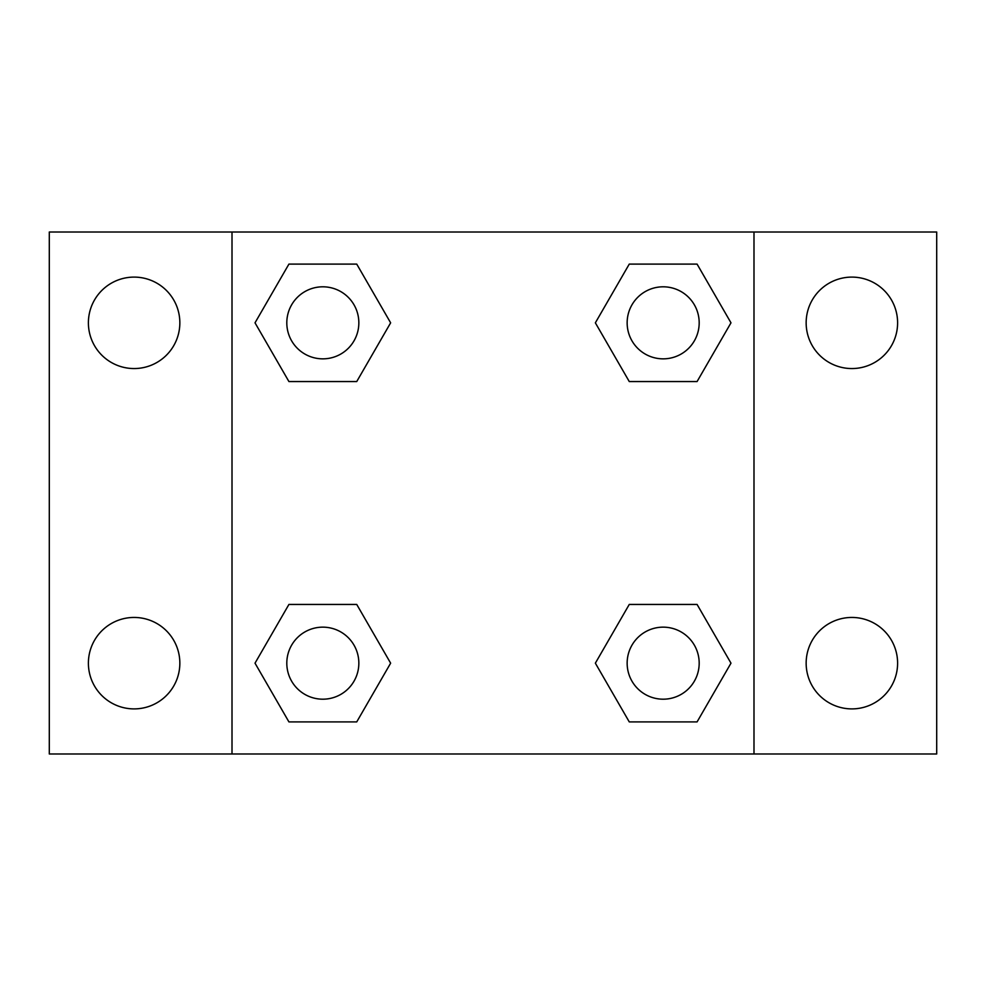 <?xml version="1.0" encoding="UTF-8"?>
<svg xmlns="http://www.w3.org/2000/svg" width="986" height="986" viewBox="0 0 986 986"><rect width="100%" height="100%" fill="white"/><g stroke="black" fill="none" stroke-linecap="round" stroke-linejoin="round"><path stroke-width="1.48" d="M134.121 708.897A45.726 45.726 0 0 0 173.721 640.308A45.726 45.726 0 0 0 94.52 640.308A45.726 45.726 0 0 0 134.121 708.897M851.879 708.897A45.726 45.726 0 0 0 891.48 640.308A45.726 45.726 0 0 0 812.279 640.308A45.726 45.726 0 0 0 851.879 708.897M851.879 368.554A45.726 45.726 0 0 0 891.48 299.966A45.726 45.726 0 0 0 812.279 299.966A45.726 45.726 0 0 0 851.879 368.554M134.121 368.554A45.726 45.726 0 0 0 173.721 299.966A45.726 45.726 0 0 0 94.52 299.966A45.726 45.726 0 0 0 134.121 368.554M936.7 753.994L49.3 753.994L49.3 232.006L936.7 232.006L936.7 753.994M288.923 604.443L356.735 604.443L390.641 663.171L356.735 721.9L288.923 721.9L255.017 663.171L288.923 604.443L356.735 604.443L288.923 604.443M629.265 264.1L697.077 264.1L730.983 322.829L697.077 381.557L629.265 381.557L595.359 322.829L629.265 264.1L697.077 264.1L629.265 264.1M232.006 753.994L232.006 232.006M753.994 232.006L753.994 753.994M288.923 264.1L356.735 264.1L390.641 322.829L356.735 381.557L288.923 381.557L255.017 322.829L288.923 264.1L356.735 264.1L288.923 264.1M629.265 604.443L697.077 604.443L730.983 663.171L697.077 721.9L629.265 721.9L595.359 663.171L629.265 604.443L697.077 604.443L629.265 604.443M697.077 721.9L629.265 721.9L697.077 721.9M699.185 663.171A36.014 36.014 0 0 0 645.164 631.977A36.014 36.014 0 0 0 645.164 694.366A36.014 36.014 0 0 0 699.185 663.171M356.735 721.9L288.923 721.9L356.735 721.9M358.842 663.171A36.014 36.014 0 0 0 304.822 631.977A36.014 36.014 0 0 0 304.822 694.366A36.014 36.014 0 0 0 358.842 663.171M697.077 381.557L629.265 381.557L697.077 381.557M699.185 322.829A36.014 36.014 0 0 0 645.164 291.634A36.014 36.014 0 0 0 645.164 354.023A36.014 36.014 0 0 0 699.185 322.829M356.735 381.557L288.923 381.557L356.735 381.557M358.842 322.829A36.014 36.014 0 0 0 304.822 291.634A36.014 36.014 0 0 0 304.822 354.023A36.014 36.014 0 0 0 358.842 322.829"/></g></svg>
